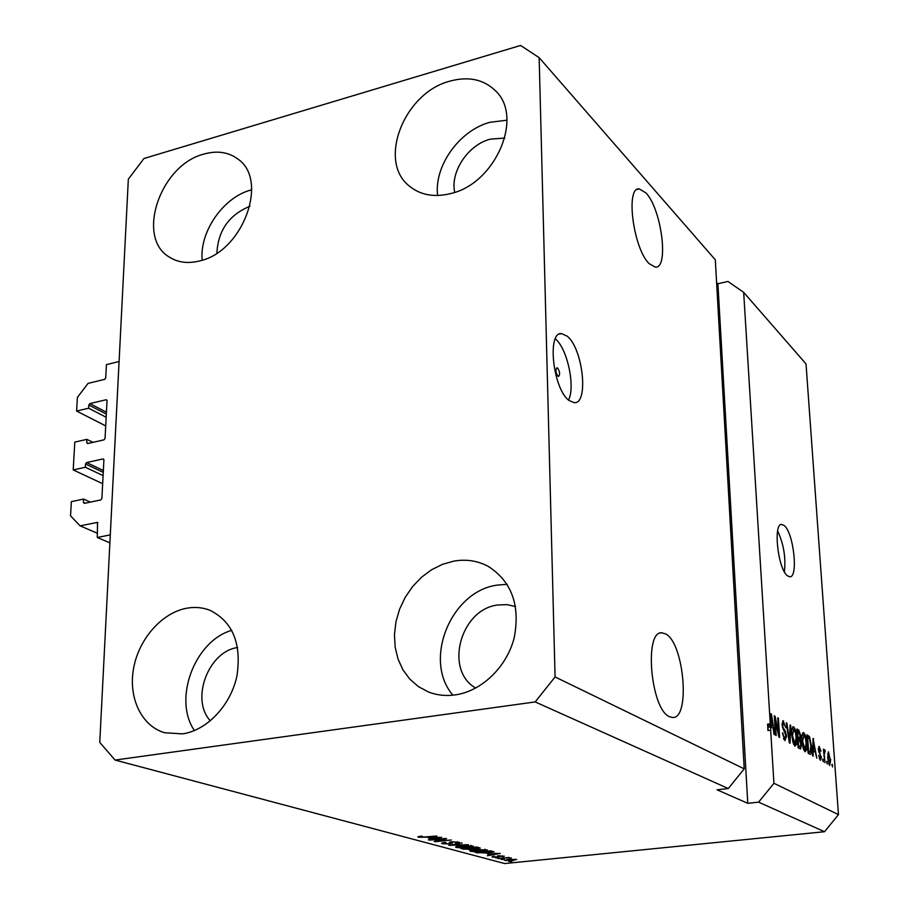 <?xml version="1.0" encoding="UTF-8"?>
<svg xmlns="http://www.w3.org/2000/svg" width="909" height="909" viewBox="0 0 909 909"><rect width="100%" height="100%" fill="white"/><g stroke="black" fill="none" stroke-linecap="round" stroke-linejoin="round"><path stroke-width="1.36" d="M97.274 537.48L97.524 522.414L80.06 525.834L70.538 515.812L71.356 501.643L83.583 499.052L83.389 502.382L84.355 503.37L100.797 499.916L101.888 498.484L103.91 459.92L102.956 458.943L86.616 462.556L85.537 463.976L85.355 467.26L73.197 469.93L74.799 442.104L86.9 439.354L86.719 442.603L87.673 443.558L103.956 439.865L105.046 438.456L107.023 400.687L106.069 399.755L89.889 403.596L88.821 405.005L88.639 408.209L76.595 411.05L77.39 397.392L88.048 383.393L104.649 379.36L105.717 377.951L106.433 364.623L119.079 361.498L110.284 534.878L97.274 537.48L109.887 542.843M76.595 411.05L105.705 425.901M88.639 408.209L106.16 417.254M86.9 439.354L92.991 442.353M73.197 469.93L102.672 483.679M85.355 467.26L103.092 475.634M83.583 499.052L90.366 502.109M80.06 525.834L97.49 533.31M557.649 368.088L556.967 367.804C555.342 369.747 555.638 372.508 557.876 376.11L558.546 376.394C560.183 374.451 559.887 371.69 557.649 368.088M567.205 336.182L561.557 333.603C546.661 331.626 553.104 389.45 569.102 400.539L574.261 402.687C588.964 404.119 582.976 348.477 567.205 336.182M784.194 525.55L781.774 524.448C772.843 522.982 777.99 569.511 787.524 575.84L789.728 576.76C798.579 577.863 793.637 532.617 784.194 525.55M646.015 192.981L639.277 188.879C625.199 186.618 633.391 248.952 649.174 263.655L655.344 267.132C669.183 268.734 661.604 209.127 646.015 192.981M665.752 633.982L661.945 632.812C643.788 630.278 650.685 709.486 669.456 716.69L672.615 717.496C690.579 718.985 684.136 643.197 665.752 633.982M515.562 606.519L506.87 604.621L497.791 604.996C460.454 609.189 443.933 670.194 475.748 688.068M504.779 138.054L490.235 139.157C468.146 144.781 450.114 171.801 454.705 192.344M449.785 81.174C468.294 76.117 483.486 79.276 495.36 90.65C524.141 116.886 495.473 183.607 450.762 193.549C434.161 197.639 420.322 195.105 409.22 185.97C377.337 161.143 404.107 92.82 449.785 81.174M437.604 195.492C433.945 166.052 459.465 130.282 489.962 122.295L506.949 120.204M454 561.08C466.283 559.001 477.702 560.762 488.247 566.387C511.699 581.499 520.357 605.258 514.221 637.663C506.881 666.967 481.713 691.215 455.17 694.908C445.705 696.214 436.752 695.215 428.321 691.908L418.367 686.579L409.8 679.114L402.937 669.808L398.006 659.014L395.154 647.14L394.461 634.596L395.949 621.836L399.551 609.314L405.141 597.452L412.504 586.669L421.401 577.34L431.514 569.795L442.513 564.307L454 561.08M452.932 695.18C422.628 660.264 450.978 590.918 497.462 585.078L507.142 584.317M187.084 608.155C195.06 606.769 202.65 607.462 209.82 610.234C232.784 621.699 241.805 643.663 236.897 676.137C230.659 705.418 206.843 730.529 182.436 733.87L164.79 732.768C141.418 726.143 128.078 697.623 133.623 668.126C138.997 638.618 162.177 612.484 187.084 608.155M203.855 154.098C216.933 150.405 228.193 151.996 237.624 158.859C269.257 179.584 242.998 251.566 199.912 260.872C188.231 263.837 178.062 262.599 169.415 257.133C135.498 237.692 160.245 164.915 203.855 154.098M202.184 260.201C199.355 231.886 223.364 197.196 250.827 190.061L251.736 189.811M115.068 760.06L99.763 742.403L128.339 179.175L143.963 158.496L520.573 45.45L539.151 57.642L715.303 259.792L744.221 768.844L728.279 788.546L535.185 701.93L115.068 760.06L504.631 863.55L824.52 831.712L758.617 802.147L773.934 783.274L770.662 730.211L767.957 730.541L767.571 724.132L770.264 723.791L743.676 292.368L806.022 363.907L838.462 814.634L824.52 831.712M539.151 57.642L555.069 676.944L744.221 768.844M555.069 676.944L535.185 701.93M773.934 783.274L838.462 814.634M770.264 723.791L770.764 713.713L771.434 714.099L774.729 734.722L774.025 734.324L773.093 728.189L770.787 726.893L770.662 730.211M775.207 720.098L776.172 735.529L775.502 735.142L774.286 715.769L775.013 716.19L778.706 733.154L777.74 717.78L778.411 718.178L779.627 737.449L778.911 737.051L775.207 720.098L774.57 720.178M786.58 736.188L784.944 740.653L782.399 732.972L784.853 738.438L785.933 735.881L782.058 725.121L783.092 720.803L785.887 727.779L783.74 723.189L782.729 725.541L783.058 727.609L785.308 731.075L786.58 736.188L785.944 736.267M790.762 725.393L790.035 743.244L789.353 742.869L786.251 722.757L786.921 723.144L789.512 740.801L790.091 724.996L790.762 725.393L790.069 725.473M794.921 746.198L792.898 742.21L791.853 735.358C791.455 730.427 791.909 727.541 793.227 726.711L793.659 726.848C795.386 728.802 796.398 732.484 796.716 737.915L796.545 744.323L794.921 746.198M805.01 751.823L803.056 747.902L802.011 741.153C801.613 736.279 802.045 733.427 803.329 732.609L803.738 732.734C805.419 734.642 806.419 738.278 806.737 743.63L806.578 749.959L805.01 751.823M813.248 750.879L813.123 756.095L812.487 755.754L813.089 738.426L816.782 758.14L815.282 752.027L812.657 750.959M832.394 764.378L832.576 766.935L831.849 764.435M830.735 759.526L829.69 765.548L827.656 757.901L828.463 751.936L830.19 759.583M827.065 761.39L827.247 763.969L826.52 761.458M824.44 755.845L824.918 762.674L823.418 749.186L824.145 751.618L824.577 749.652L825.27 750.698L823.884 755.913M823.054 759.14L823.236 761.742L822.497 759.208M821.486 756.879L820.384 760.379L818.668 755.311L820.293 758.504L820.918 756.879L818.35 749.664L819.066 746.539L821.02 751.198L819.554 748.539L818.929 749.732L820.918 756.947M811.476 746.209C811.885 750.811 811.532 753.561 810.396 754.447L808.135 753.322L806.874 734.802L809.499 736.665L811.476 746.209L810.885 746.289M801.477 744.323L800.568 748.971L798.136 747.755L796.886 728.973L798.772 730.075L800.749 735.733L800.34 739.256L801.477 744.323L800.863 744.391M758.617 802.147L747.777 803.317L717.053 789.796L728.279 788.546M443.217 839.018L429.423 840.143L445.58 838.416L446.58 838.689L437.513 841.098L451.284 839.984L435.195 841.7L434.184 841.427L443.206 838.666M449.83 843.972L442.399 843.711L441.501 843.279L444.819 842.336L445.955 842.563L443.728 843.234L444.342 843.541L448.864 843.734L450.273 843.302L449.273 842.438L451.693 841.7L459.477 842.336L456.568 843.177L455.454 842.95L456.818 842.132L452.58 841.95L451.148 842.348L452.284 843.2L449.83 843.586M468.396 844.688L448.807 845.359L462.147 842.961L451.091 845.279L468.396 844.688M456.386 847.472L455.579 847.063L456.307 846.529L460.863 845.722L473.396 846.177L467.874 847.552L461.329 847.904L456.386 847.472L456.375 846.506M470.555 851.29L469.783 850.892L470.532 850.37L475.055 849.574L487.372 850.006L475.407 851.71L470.555 851.29L470.544 850.358M504.188 859.448L501.189 859.448L504.188 859.448M513.244 860.618L504.734 860.357L508.779 859.448L516.71 859.459L513.244 860.3M418.265 837.223L417.958 836.712L421.322 836.132L422.503 836.371L419.947 836.905L422.401 837.155L436.843 836.007L425.787 837.2L418.265 837.223L418.265 836.61M487.519 854.062L500.245 853.437L487.349 855.733L490.371 854.824L487.519 853.801M497.768 857.267L492.201 857.107L493.803 856.198L494.837 856.403L493.848 856.96L496.666 857.073L498.711 855.744L504.336 856.21L502.45 856.755L499.78 855.948L499.098 856.153L499.723 856.767L497.768 857.267L497.746 855.88M498.632 857.948L495.621 857.948L498.632 857.948M504.597 858.232L497.996 858.596L509.142 857.471L508.188 857.869L511.369 858.073L504.586 857.926M511.699 861.482L508.722 861.471L511.699 861.482M488.61 853.153L475.168 852.449L490.78 850.835L494.166 851.949L488.599 852.824M470.919 849.597L461.113 848.676L476.907 847.029L480.316 848.108L470.919 849.245M428.184 837.996L441.626 837.325L428.355 839.859L431.389 838.859L428.184 837.7M717.235 283.71L717.883 283.449L718.019 285.824L717.315 285.028L716.565 281.96M747.777 803.317L717.883 283.449M718.11 283.699L727.95 281.438L743.676 292.368M490.36 854.153L490.371 854.824M494.905 853.699L489.621 853.949L491.905 854.574L498.223 853.494L494.894 853.437M492.189 856.483L492.201 857.107M497.473 855.937L497.484 856.801M505.222 860.005L505.234 860.607M515.096 859.619L506.54 860.312L512.335 860.403L515.38 859.766L515.096 859.232M477.6 852.199L477.611 853.108M489.803 851.267L477.85 852.494L487.781 852.915L492.099 852.006L489.803 850.938M491.246 850.972L491.246 851.665M492.087 851.199L492.099 852.006M484.815 849.813L475.907 849.813L471.828 850.813L481.054 851.119L484.236 850.654L485.338 850.097L484.804 849.324M475.93 847.461L471.214 847.949L476.725 848.574L478.248 848.188L475.93 847.131M469.362 848.142L463.84 848.722L470.033 849.358L471.76 848.904L469.362 847.813M470.794 845.972L461.738 845.961L457.647 846.983L467.033 847.302L470.237 846.824L471.339 846.256L470.782 845.461M442.388 842.734L442.399 843.711M431.389 838.143L431.389 838.859M435.979 837.598L430.389 837.871L432.968 838.575L439.479 837.382L435.979 837.314M828.144 752.095L828.724 752.027M828.849 753.879L828.235 758.22L829.701 763.73L830.178 759.322L828.849 753.879M827.599 754.027L828.542 753.913M828.644 763.799L829.565 763.696M824.213 750.823L825.27 750.698M823.622 752.118L824.599 752.004M823.702 753.3L824.361 753.22M819.293 758.617L820.293 758.504M818.714 746.721L819.407 746.641M818.361 749.8L818.929 749.732M818.52 751.027L819.191 750.948M813.078 738.847L813.68 738.778M812.885 750.016L813.021 750.914M813.487 743.823L813.305 748.846L814.93 749.777L813.51 740.505L813.487 743.823L812.896 743.892M812.726 748.914L813.305 748.846M812.68 750.039L814.93 749.777M807.022 736.96L809.499 736.665M808.919 752.391L808.703 753.641M807.635 737.313L808.601 751.493L810.135 752.243L810.862 745.846L809.533 738.767L807.056 737.392M808.01 751.561L808.601 751.493M808.056 752.277L809.646 752.084M802.829 732.847L803.738 732.734M802.192 734.37L802.454 734.949M806.147 743.698L806.737 743.63M804.067 749.857L806.578 749.959M803.886 734.904L802.636 741.539L805.158 749.72L806.113 743.221L805.567 738.881L803.886 734.904M802.045 741.608L802.636 741.539M803.647 749.777L804.863 749.641M800.147 735.801L800.749 735.733M798.136 738.142L797.852 739.358M798.477 739.483L800.34 739.256M798.909 746.925L798.761 748.107M797.67 731.529L798.034 737.119L799.659 737.96L800.136 735.676L798.704 732.131L797.068 731.597M797.432 737.199L798.034 737.119M797.5 738.21L799.625 737.96L797.5 738.222M798.182 739.312L798.625 745.903L800.318 746.755L800.84 743.982L799.352 739.983L797.579 739.392M798.011 745.982L798.625 745.903M798.068 746.823L799.875 746.607M792.705 726.961L793.659 726.848M792.069 728.427L792.375 729.075M796.114 737.983L796.716 737.915M794 744.21L796.545 744.323M793.807 729.041L792.5 735.756L795.08 744.073L796.079 737.494L795.534 733.086L793.807 729.041M791.887 735.836L792.5 735.756M793.512 744.141L794.773 743.982M786.319 723.223L786.921 723.144M782.422 733.177L783.047 733.097M783.501 738.608L784.853 738.438M782.615 721.076L783.569 720.951M782.104 725.621L782.729 725.541M782.422 727.689L783.058 727.609M784.024 731.234L785.308 731.075M783.933 738.699L783.853 739.381M774.32 716.281L775.013 716.19M778.081 733.222L778.706 733.154M777.774 718.258L778.411 718.178M770.741 714.19L771.434 714.099M770.605 726.052L770.741 726.893M767.957 730.541L768.094 727.223L770.787 726.893M768.23 724.053L768.173 725.075L770.037 726.121L772.73 725.791L771.23 715.928L770.877 724.734L772.73 725.791M770.48 719.508L771.15 719.428M768.173 725.075L770.877 724.734M770.65 715.997L771.23 715.928M249.895 206.275C229.102 214.842 218.103 230.454 216.91 253.111M194.424 730.563C172.744 699.169 194.787 640.709 231.784 630.357M237.647 647.549C208.434 651.208 190.254 699.635 210.377 720.837M784.376 571.772C785.944 557.547 783.694 543.957 777.627 531.004M568.545 400.062C575.545 386.734 567.261 348.227 555.308 338.875M88.821 405.005L106.319 414.084M89.889 403.596L106.421 412.197M106.069 399.755L106.967 400.221M86.719 442.603L88.355 443.399M85.537 463.976L103.262 472.396M86.616 462.556L103.353 470.532M102.956 458.943L103.819 459.363M83.389 502.382L85.219 503.188M97.047 522.368L97.877 522.732M497.314 855.983L497.325 856.642M463.738 848.392L463.749 849.381M477.361 847.154L477.373 847.858M470.987 847.643L470.998 848.586M449.671 842.064L449.682 842.813M818.804 752.209L819.907 752.084M806.953 735.972L808.544 735.779M796.977 730.291L798.772 730.075M797.488 737.96L799.159 737.767M783.024 729.597L784.149 729.461M559.365 334.103L561.557 333.603M781.047 524.573L781.774 524.448M637.22 189.402L639.277 188.879M660.423 633.039L661.945 632.812M496.03 91.366L495.36 90.65M489.508 567.102L488.247 566.387M210.638 610.564L209.82 610.234M238.192 159.302L237.624 158.859M419.947 836.905L419.947 836.303M497.518 856.846L497.507 855.926M506.54 860.312L506.54 859.721M485.338 850.097L485.326 849.381M471.828 850.813L471.816 850.04M478.248 848.188L478.236 847.393M471.76 848.904L471.748 848.097M471.339 846.256L471.328 845.529M457.647 846.983L457.636 846.177M443.728 843.234L443.728 842.473M450.273 843.302L450.262 841.904M457.375 842.416L457.375 841.677M828.713 753.834L827.61 753.97M829.701 763.73L828.656 763.855M824.69 751.97L823.622 752.095M820.509 758.561L819.327 758.697M819.304 748.459L818.316 748.584M810.135 752.243L808.078 752.482M803.567 734.813L802.079 734.995M805.158 749.72L803.692 749.902M793.466 728.938L791.932 729.132M795.08 744.073L793.568 744.255M785.228 738.551L783.558 738.744M783.365 723.075L782.047 723.246"/></g></svg>
